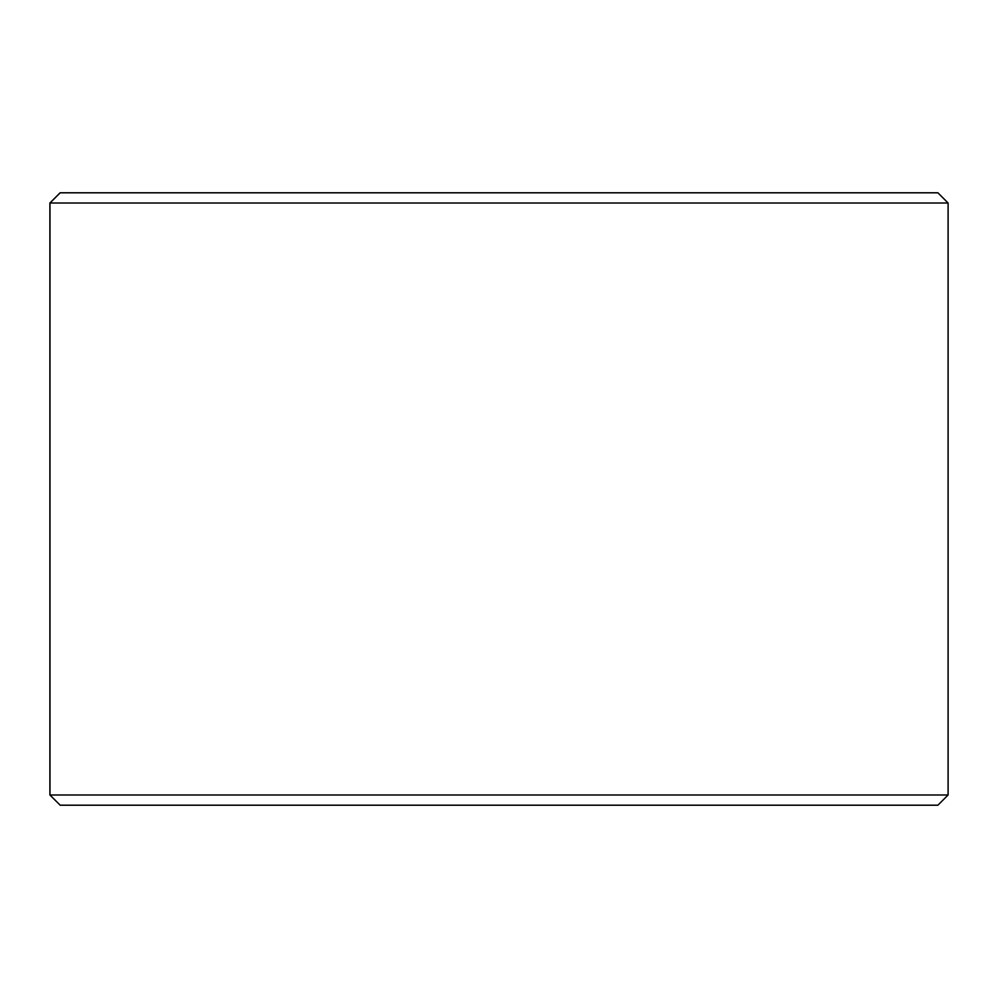 <?xml version="1.0" encoding="UTF-8"?>
<svg xmlns="http://www.w3.org/2000/svg" width="998" height="998" viewBox="0 0 998 998"><rect width="100%" height="100%" fill="white"/><g stroke="black" fill="none" stroke-linecap="round" stroke-linejoin="round"><path stroke-width="1.5" d="M49.962 794.994L60.179 805.199L49.9 794.994L49.9 203.006L60.105 192.801L937.895 192.801L948.1 203.006L49.962 203.006L49.962 794.994L948.1 794.994L948.1 203.006M60.179 192.801L49.962 203.006M60.179 805.199L937.895 805.199L948.1 794.994"/></g></svg>
